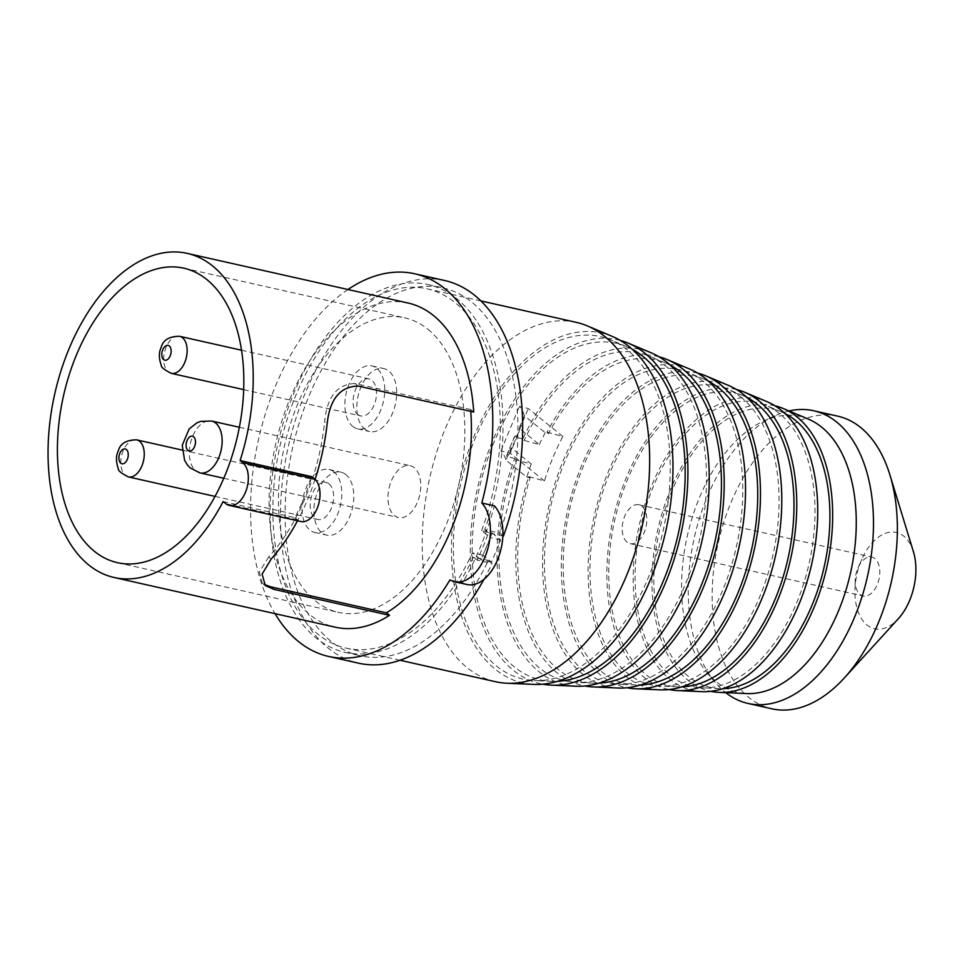 <?xml version="1.0" encoding="UTF-8"?>
<svg xmlns="http://www.w3.org/2000/svg" width="962" height="962" viewBox="0 0 962 962"><rect width="100%" height="100%" fill="white"/><g stroke="black" fill="none" stroke-linecap="round" stroke-linejoin="round"><path stroke-width="0.72" stroke-dasharray="4.81 3.61" d="M449.951 579.882L462.506 582.707A196.128 116.017 -77.3 0 0 494.348 505.832M484.018 579.292A196.128 116.017 -77.3 0 0 492.111 563.467L488.371 560.437A188.528 111.532 102.7 0 1 360.185 655.759A188.528 111.532 102.7 0 1 292.713 447.366A188.528 111.532 102.7 0 1 442.881 287.891A188.528 111.532 102.7 0 1 499.687 533.092L503.439 536.135M502.861 536.002L488.504 532.78A196.128 116.017 102.7 0 1 477.176 560.112L492.111 563.467M444.54 280.483A196.128 116.017 -77.3 0 0 288.335 446.38A196.128 116.017 -77.3 0 0 358.513 663.179M347.931 289.502A196.128 116.017 -77.3 0 0 275.06 613.672M408.092 303.03A166.125 98.28 -77.3 0 0 275.781 443.554A166.125 98.28 -77.3 0 0 335.221 627.188M473.725 412.037L470.622 409.523A161.568 95.575 -77.3 0 1 470.767 411.375M223.136 501.551L294.817 517.664A166.125 98.28 -77.3 0 0 311.808 476.659M315.091 479.377A166.125 98.28 102.7 0 1 297.523 520.755M427.922 329.293A150.938 89.286 102.7 0 1 453.186 505.411A150.938 89.286 102.7 0 1 338.552 612.373A150.938 89.286 102.7 0 1 297.366 404.918A150.938 89.286 102.7 0 1 404.762 317.845A150.938 89.286 102.7 0 1 427.922 329.293M414.273 467.688A26.575 15.729 -77.3 0 0 410.197 465.68A26.575 15.729 -77.3 0 0 389.021 488.167A26.575 15.729 -77.3 0 0 398.533 517.544A26.575 15.729 -77.3 0 0 418.723 498.713A26.575 15.729 -77.3 0 0 414.273 467.688M364.718 429.124A32.275 19.096 -77.3 0 0 369.673 431.565A32.275 19.096 -77.3 0 0 395.382 404.268A32.275 19.096 -77.3 0 0 383.826 368.59A32.275 19.096 -77.3 0 0 359.319 391.462A32.275 19.096 -77.3 0 0 364.718 429.124M345.887 474.603A32.275 19.096 -77.3 0 0 340.933 472.162A32.275 19.096 -77.3 0 0 315.223 499.458A32.275 19.096 -77.3 0 0 326.779 535.137A32.275 19.096 -77.3 0 0 351.286 512.265A32.275 19.096 -77.3 0 0 345.887 474.603M477.176 560.112L473.436 557.07L488.371 560.437M473.436 557.07A188.528 111.532 102.7 0 1 345.25 652.404A188.528 111.532 102.7 0 1 277.777 444.011A188.528 111.532 102.7 0 1 427.946 284.536A188.528 111.532 102.7 0 1 484.752 529.737L499.687 533.092M488.504 532.78L484.752 529.737M333.934 471.921A32.275 19.096 -77.3 0 0 328.98 469.468A32.275 19.096 -77.3 0 0 303.283 496.777A32.275 19.096 -77.3 0 0 314.827 532.455A32.275 19.096 -77.3 0 0 339.345 509.571A32.275 19.096 -77.3 0 0 333.934 471.921M328.98 483.874A18.987 11.231 102.7 0 1 332.167 506.024A18.987 11.231 102.7 0 1 317.749 519.48A18.987 11.231 102.7 0 1 310.954 498.496A18.987 11.231 102.7 0 1 326.07 482.431A18.987 11.231 102.7 0 1 328.98 483.874M352.777 426.443A32.275 19.096 -77.3 0 0 357.732 428.884A32.275 19.096 -77.3 0 0 383.429 401.587A32.275 19.096 -77.3 0 0 371.885 365.909A32.275 19.096 -77.3 0 0 347.366 388.78A32.275 19.096 -77.3 0 0 352.777 426.443M357.732 414.478A18.987 11.231 -77.3 0 0 360.642 415.921A18.987 11.231 -77.3 0 0 375.769 399.855A18.987 11.231 -77.3 0 0 368.975 378.872A18.987 11.231 -77.3 0 0 354.545 392.328A18.987 11.231 -77.3 0 0 357.732 414.478M294.817 517.664L297.462 519.805A22.787 13.48 -77.3 0 0 300.962 521.536M462.506 582.707A42.905 25.385 -77.3 0 0 467.039 584.523M358.129 386.051L355.026 383.537L470.622 409.523M355.026 383.537C337.097 384.139 326.948 396.957 324.591 422.005L327.116 424.05M271.212 559.006L268.687 556.962A161.568 95.575 -77.3 0 0 324.591 422.005M268.687 556.962L259.331 571.873L262.253 583.14L265.296 585.593M576.334 322.366A184.163 108.946 -77.3 0 0 429.653 478.15A184.163 108.946 -77.3 0 0 495.55 681.721M481.637 530.639A184.163 108.946 -77.3 0 0 455.23 302.753A184.163 108.946 -77.3 0 0 426.984 288.792A184.163 108.946 -77.3 0 0 280.303 444.576A184.163 108.946 -77.3 0 0 346.2 648.147A184.163 108.946 -77.3 0 0 472.438 552.849L482.9 555.194A184.163 108.946 102.7 0 0 492.099 532.996L481.637 530.639L490.259 537.614L481.06 559.824L472.438 552.849M658.97 356.77A168.747 99.832 -77.3 0 0 547.017 432.154L548.46 433.573L545.213 432.684L524.338 415.764L519.167 428.246L539.309 444.564L524.182 440.428L522.751 439.021A171.837 101.659 -77.3 0 1 651.118 352.789M545.213 432.684A165.536 97.932 -77.3 0 0 539.309 444.564M808.405 419.131A141.438 83.67 -77.3 0 0 763.479 421.14A141.438 83.67 -77.3 0 0 687.277 536.062A141.438 83.67 -77.3 0 0 706.974 672.534A141.438 83.67 -77.3 0 0 746.716 693.578M775.011 405.808A146.32 86.556 -77.3 0 0 657.864 529.449A146.32 86.556 -77.3 0 0 710.834 691.329M837.661 416.137A149.988 88.732 -77.3 0 0 718.193 543.013A149.988 88.732 -77.3 0 0 771.873 708.802M913.443 551.791A49.363 29.197 -77.3 0 0 903.811 536.183A49.363 29.197 -77.3 0 0 861.868 559.162A49.363 29.197 -77.3 0 0 854.953 589.898A49.363 29.197 -77.3 0 0 898.412 618.626M789.056 410.966A149.988 88.732 -77.3 0 0 775.095 415.776A149.988 88.732 -77.3 0 0 694.299 537.638A149.988 88.732 -77.3 0 0 715.175 682.359A149.988 88.732 -77.3 0 0 725.733 692.676M874.915 558.633A19.937 11.797 -77.3 0 0 871.861 557.118A19.937 11.797 -77.3 0 0 857.984 567.917A19.937 11.797 -77.3 0 0 855.194 580.327A19.937 11.797 -77.3 0 0 860.052 594.504A19.937 11.797 -77.3 0 0 863.118 596.019A19.937 11.797 -77.3 0 0 878.258 581.89A19.937 11.797 -77.3 0 0 874.915 558.633M627.08 542.135A19.937 11.797 102.7 0 1 623.737 518.879A19.937 11.797 102.7 0 1 638.876 504.749A19.937 11.797 102.7 0 1 646.019 526.779A19.937 11.797 102.7 0 1 630.134 543.65A19.937 11.797 102.7 0 1 627.08 542.135M784.884 413.456A142.568 84.331 -77.3 0 0 781.685 411.976A142.568 84.331 -77.3 0 0 659.607 529.846A142.568 84.331 -77.3 0 0 719.504 688.6A142.568 84.331 -77.3 0 0 723.015 688.636M779.328 413.48A145.659 86.159 -77.3 0 0 765.692 405.242A145.659 86.159 -77.3 0 0 640.969 525.649A145.659 86.159 -77.3 0 0 702.164 687.854A145.659 86.159 -77.3 0 0 805.915 576.07A145.659 86.159 -77.3 0 0 779.328 413.48M767.171 401.743A149.411 88.384 -77.3 0 0 639.225 525.264A149.411 88.384 -77.3 0 0 702.007 691.654M736.591 389.574A153.752 90.957 -77.3 0 0 613.071 519.384A153.752 90.957 -77.3 0 0 669.155 689.562M746.993 397.522A149.988 88.732 -77.3 0 0 743.253 395.779A149.988 88.732 -77.3 0 0 614.814 519.769A149.988 88.732 -77.3 0 0 677.837 686.808A149.988 88.732 -77.3 0 0 681.962 686.832M741.594 397.703A153.078 90.56 -77.3 0 0 727.272 389.033A153.078 90.56 -77.3 0 0 596.175 515.584A153.078 90.56 -77.3 0 0 660.497 686.062A153.078 90.56 -77.3 0 0 769.528 568.566A153.078 90.56 -77.3 0 0 741.594 397.703M728.739 385.534A156.842 92.785 -77.3 0 0 594.444 515.187A156.842 92.785 -77.3 0 0 660.341 689.85M697.775 373.172A161.243 95.394 -77.3 0 0 567.833 509.211A161.243 95.394 -77.3 0 0 627.056 687.77M708.729 381.421A157.491 93.17 -77.3 0 0 704.437 379.401A157.491 93.17 -77.3 0 0 569.576 509.607A157.491 93.17 -77.3 0 0 635.75 684.992A157.491 93.17 -77.3 0 0 640.488 685.004M703.475 381.746A160.582 94.997 -77.3 0 0 688.455 372.667A160.582 94.997 -77.3 0 0 550.937 505.411A160.582 94.997 -77.3 0 0 618.41 684.247A160.582 94.997 -77.3 0 0 732.791 561.002A160.582 94.997 -77.3 0 0 703.475 381.746M689.922 369.167A164.334 97.222 -77.3 0 0 549.194 505.026A164.334 97.222 -77.3 0 0 618.253 688.034M547.017 432.154L562.854 436.495A166.089 98.256 102.7 0 0 544.456 480.916L528.619 476.575A168.747 99.832 -77.3 0 0 584.968 685.99M528.619 476.575L530.062 477.994A164.995 97.607 -77.3 0 0 593.662 683.176A164.995 97.607 -77.3 0 0 599.025 683.164M670.466 365.332A164.995 97.607 -77.3 0 0 665.62 363.035A164.995 97.607 -77.3 0 0 548.46 433.573M531.24 464.033A165.536 97.932 -77.3 0 0 526.815 477.104L505.94 460.185L511.099 447.715L531.24 464.033L516.113 459.896A168.085 99.435 -77.3 0 0 576.322 682.431A168.085 99.435 -77.3 0 0 699.723 538.864A168.085 99.435 -77.3 0 0 649.639 356.289A168.085 99.435 -77.3 0 0 524.182 440.428M530.062 477.994L526.815 477.104M516.113 459.896L514.694 458.489A171.837 101.659 -77.3 0 0 576.166 686.219M514.694 458.489L506.553 456.265A173.208 102.465 102.7 0 1 510.413 446.392A173.208 102.465 102.7 0 1 514.622 436.796L522.751 439.021M620.165 340.38A176.25 104.269 -77.3 0 0 477.356 488.876A176.25 104.269 -77.3 0 0 542.869 684.198M632.202 349.242A172.487 102.044 -77.3 0 0 626.815 346.669A172.487 102.044 -77.3 0 0 479.1 489.261A172.487 102.044 -77.3 0 0 551.575 681.361A172.487 102.044 -77.3 0 0 557.551 681.337M627.248 349.855A175.577 103.872 -77.3 0 0 610.822 339.923A175.577 103.872 -77.3 0 0 460.461 485.076A175.577 103.872 -77.3 0 0 534.235 680.615A175.577 103.872 -77.3 0 0 659.295 545.851A175.577 103.872 -77.3 0 0 627.248 349.855M612.301 336.423A179.341 106.097 -77.3 0 0 458.718 484.68A179.341 106.097 -77.3 0 0 534.078 684.403M544.456 480.916L509.908 452.922L500.949 450.901A122.968 27.874 -157.5 0 1 505.94 460.185M562.854 436.495L528.306 408.501L519.348 406.481A122.968 27.874 -157.5 0 1 524.338 415.764M519.167 428.246A122.968 27.874 -157.5 0 1 518.819 432.491A122.968 27.874 -157.5 0 1 514.454 436.664L506.385 456.132A122.968 27.874 -157.5 0 0 510.762 451.96L518.819 432.491M511.099 447.715A122.968 27.874 -157.5 0 1 510.762 451.96M500.949 450.901L519.348 406.481M509.908 452.922L528.306 408.501M492.099 532.996L500.709 539.971L491.51 562.181L482.9 555.194M491.51 562.181L481.06 559.824M500.709 539.971L490.259 537.614M199.904 472.895A26.575 15.729 102.7 0 1 190.392 443.518A26.575 15.729 102.7 0 1 211.568 421.031M128.367 476.911A18.987 11.231 102.7 0 1 121.573 455.928A18.987 11.231 102.7 0 1 136.7 439.862M171.272 373.352A18.987 11.231 102.7 0 1 168.362 371.909A18.987 11.231 102.7 0 1 165.175 349.759A18.987 11.231 102.7 0 1 179.593 336.303M297.462 519.805L225.781 503.691M117.52 562.686L338.552 612.373M183.73 268.17L404.762 317.845M345.25 652.404L360.185 655.759M427.946 284.536L442.881 287.891M314.827 532.455L326.779 535.137M328.98 469.468L340.933 472.162M357.732 428.884L369.673 431.565M371.885 365.909L383.826 368.59M223.809 478.27L398.533 517.544M239.358 427.272L410.197 465.68M215.055 496.404L317.749 519.48M182.095 450.072L326.07 482.431M243.675 389.622L360.642 415.921M241.498 350.216L368.975 378.872M480.844 300.902L426.984 288.792M400.06 660.257L346.2 648.147M706.974 672.534L715.175 682.359M763.479 421.14L775.095 415.776M855.194 580.327L854.953 589.898M857.984 567.917L861.868 559.162M630.134 543.65L863.118 596.019M638.876 504.749L871.861 557.118M781.685 411.976L765.692 405.242M719.504 688.6L702.164 687.854M743.253 395.779L727.272 389.033M677.837 686.808L660.497 686.062M704.437 379.401L688.455 372.667M635.75 684.992L618.41 684.247M665.62 363.035L649.639 356.289M593.662 683.176L576.322 682.431M626.815 346.669L610.822 339.923M551.575 681.361L534.235 680.615"/><path stroke-width="1.44" d="M275.06 613.672A196.128 116.017 -77.3 0 0 328.643 656.457L358.513 663.179A196.128 116.017 -77.3 0 0 479.822 586.604A196.128 116.017 -77.3 0 0 484.018 579.292M502.861 536.002L503.439 536.135A196.128 116.017 -77.3 0 0 444.54 280.483L414.67 273.761A196.128 116.017 -77.3 0 0 347.931 289.502M328.643 656.457A196.128 116.017 -77.3 0 0 449.951 579.882A42.905 25.385 -77.3 0 0 454.485 581.697L467.039 584.523A42.905 25.385 -77.3 0 0 498.989 556.012A42.905 25.385 -77.3 0 0 494.348 505.832L481.806 503.006A196.128 116.017 -77.3 0 0 414.67 273.761M315.091 479.377A166.125 98.28 102.7 0 0 327.116 424.05C329.713 399.218 340.055 386.556 358.129 386.051L473.725 412.037A166.125 98.28 -77.3 0 0 408.092 303.03L187.061 253.343A166.125 98.28 -77.3 0 0 54.75 393.879A166.125 98.28 -77.3 0 0 114.189 577.513A166.125 98.28 -77.3 0 0 168.482 565.644A166.125 98.28 -77.3 0 0 223.136 501.551L225.781 503.691A22.787 13.48 -77.3 0 0 229.269 505.411A22.787 13.48 -77.3 0 0 246.573 489.273A22.787 13.48 -77.3 0 0 242.761 462.686L240.115 460.545A166.125 98.28 -77.3 0 0 187.061 253.343M114.189 577.513L335.221 627.188A166.125 98.28 -77.3 0 0 389.514 615.331L386.411 612.83A161.568 95.575 -77.3 0 0 470.767 411.375M454.485 581.697A42.905 25.385 -77.3 0 0 486.447 553.186A42.905 25.385 -77.3 0 0 481.806 503.006M76.335 355.231A150.938 89.286 -77.3 0 0 117.52 562.686A150.938 89.286 -77.3 0 0 237.746 435.004A150.938 89.286 -77.3 0 0 183.73 268.17A150.938 89.286 -77.3 0 0 76.335 355.231M263.913 584.283L270.815 586.844L273.917 589.357L265.296 585.593L262.097 574.134L271.212 559.006A166.125 98.28 102.7 0 0 297.523 520.755M273.917 589.357L389.514 615.331M229.269 505.411L300.962 521.536A22.787 13.48 -77.3 0 0 318.266 505.387A22.787 13.48 -77.3 0 0 314.442 478.799L311.808 476.659L240.115 460.545M270.815 586.844L386.411 612.83M400.06 660.257L495.55 681.721A184.163 108.946 -77.3 0 0 507.022 683.236A184.163 108.946 -77.3 0 0 638.203 541.895A184.163 108.946 -77.3 0 0 604.581 336.327A184.163 108.946 -77.3 0 0 587.349 325.902A184.163 108.946 -77.3 0 0 576.334 322.366L480.844 300.902M710.834 691.329A146.32 86.556 -77.3 0 0 719.336 692.399L746.716 693.578A141.438 83.67 -77.3 0 0 847.462 585.016A141.438 83.67 -77.3 0 0 821.644 427.14A141.438 83.67 -77.3 0 0 808.405 419.131L783.164 408.477A146.32 86.556 -77.3 0 0 775.011 405.808M719.336 692.399A146.32 86.556 -77.3 0 0 823.556 580.098A146.32 86.556 -77.3 0 0 796.849 416.762A146.32 86.556 -77.3 0 0 783.164 408.477M725.733 692.676A149.988 88.732 -77.3 0 0 747.967 703.438L771.873 708.802A149.988 88.732 -77.3 0 0 844.275 678.018A149.988 88.732 -77.3 0 0 889.922 474.951A149.988 88.732 -77.3 0 0 860.665 427.501A149.988 88.732 -77.3 0 0 837.661 416.137L813.768 410.762A149.988 88.732 -77.3 0 0 789.056 410.966M844.275 678.018L898.412 618.626A49.363 29.197 -77.3 0 0 913.443 551.791L889.922 474.951M747.967 703.438A149.988 88.732 -77.3 0 0 861.892 597.137A149.988 88.732 -77.3 0 0 836.772 422.138A149.988 88.732 -77.3 0 0 813.768 410.762M723.015 688.636A142.568 84.331 -77.3 0 0 821.825 576.37A142.568 84.331 -77.3 0 0 795.021 420.057A142.568 84.331 -77.3 0 0 784.884 413.456M669.155 689.562A153.752 90.957 -77.3 0 0 677.669 690.596L702.007 691.654A149.411 88.384 -77.3 0 0 808.429 576.972A149.411 88.384 -77.3 0 0 781.156 410.197A149.411 88.384 -77.3 0 0 767.171 401.743L744.732 392.28A153.752 90.957 -77.3 0 0 736.591 389.574M677.669 690.596A153.752 90.957 -77.3 0 0 787.181 572.594A153.752 90.957 -77.3 0 0 759.114 400.974A153.752 90.957 -77.3 0 0 744.732 392.28M681.962 686.832A149.988 88.732 -77.3 0 0 785.569 568.386A149.988 88.732 -77.3 0 0 757.286 404.268A149.988 88.732 -77.3 0 0 746.993 397.522M627.056 687.77A161.243 95.394 -77.3 0 0 635.581 688.78L660.341 689.85A156.842 92.785 -77.3 0 0 772.041 569.48A156.842 92.785 -77.3 0 0 743.422 394.408A156.842 92.785 -77.3 0 0 728.739 385.534L705.916 375.901A161.243 95.394 -77.3 0 0 697.775 373.172M635.581 688.78A161.243 95.394 -77.3 0 0 750.432 565.031A161.243 95.394 -77.3 0 0 721.007 385.028A161.243 95.394 -77.3 0 0 705.916 375.901M640.488 685.004A157.491 93.17 -77.3 0 0 748.965 560.317A157.491 93.17 -77.3 0 0 719.179 388.323A157.491 93.17 -77.3 0 0 708.729 381.421M584.968 685.99A168.747 99.832 -77.3 0 0 593.494 686.964L618.253 688.034A164.334 97.222 -77.3 0 0 735.305 561.904A164.334 97.222 -77.3 0 0 705.302 378.463A164.334 97.222 -77.3 0 0 689.922 369.167L667.099 359.535A168.747 99.832 -77.3 0 0 658.97 356.77M593.494 686.964A168.747 99.832 -77.3 0 0 713.696 557.455A168.747 99.832 -77.3 0 0 682.888 369.083A168.747 99.832 -77.3 0 0 667.099 359.535M599.025 683.164A164.995 97.607 -77.3 0 0 714.79 542.243A164.995 97.607 -77.3 0 0 670.466 365.332M542.869 684.198A176.25 104.269 -77.3 0 0 551.406 685.148L576.166 686.219A171.837 101.659 -77.3 0 0 698.556 554.328A171.837 101.659 -77.3 0 0 667.195 362.518A171.837 101.659 -77.3 0 0 651.118 352.789L628.282 343.169A176.25 104.269 -77.3 0 0 620.165 340.38M551.406 685.148A176.25 104.269 -77.3 0 0 676.947 549.879A176.25 104.269 -77.3 0 0 644.78 353.138A176.25 104.269 -77.3 0 0 628.282 343.169M557.551 681.337A172.487 102.044 -77.3 0 0 675.733 544.179A172.487 102.044 -77.3 0 0 642.953 356.433A172.487 102.044 -77.3 0 0 632.202 349.242M507.022 683.236L534.078 684.403A179.341 106.097 -77.3 0 0 661.808 546.765A179.341 106.097 -77.3 0 0 629.076 346.573A179.341 106.097 -77.3 0 0 612.301 336.423L587.349 325.902M199.904 472.895L190.199 467.905L187.422 464.959L184.584 460.353L182.251 445.25L189.129 428.968L196.909 422.847L200.685 421.368L211.568 421.031A26.575 15.729 102.7 0 1 215.644 423.039A26.575 15.729 102.7 0 1 220.094 454.052A26.575 15.729 102.7 0 1 199.904 472.895L223.809 478.27M128.367 476.911C121.296 473.316 117.953 470.598 118.338 468.734C115.873 461.82 115.849 455.928 118.254 451.058C120.154 443.602 126.311 439.874 136.7 439.862A18.987 11.231 102.7 0 1 139.61 441.305A18.987 11.231 102.7 0 1 142.797 463.456A18.987 11.231 102.7 0 1 128.367 476.911L215.055 496.404M126.407 449.543A7.6 4.497 -77.3 0 0 118.927 457.166A7.6 4.497 -77.3 0 0 125.397 462.421A7.6 4.497 -77.3 0 0 126.407 449.543M171.272 373.352C164.201 369.757 160.858 367.027 161.243 365.175C158.778 358.261 158.742 352.369 161.147 347.486C163.059 340.043 169.204 336.303 179.593 336.303A18.987 11.231 102.7 0 1 182.515 337.746A18.987 11.231 102.7 0 1 185.69 359.896A18.987 11.231 102.7 0 1 171.272 373.352L243.675 389.622M169.3 345.971A7.6 4.497 -77.3 0 0 161.82 353.607A7.6 4.497 -77.3 0 0 168.29 358.85A7.6 4.497 -77.3 0 0 169.3 345.971M193.639 436.772A7.6 4.497 -77.3 0 0 186.147 444.396A7.6 4.497 -77.3 0 0 192.628 449.639A7.6 4.497 -77.3 0 0 193.639 436.772M314.442 478.799L242.761 462.686M211.568 421.031L239.358 427.272M136.7 439.862L182.095 450.072M179.593 336.303L241.498 350.216"/></g></svg>
